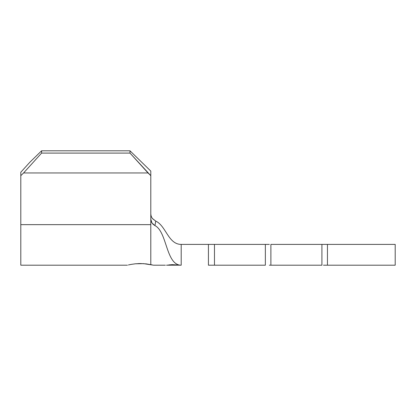 <?xml version="1.0" encoding="UTF-8"?>
<svg xmlns="http://www.w3.org/2000/svg" width="416" height="416" viewBox="0 0 416 416"><rect width="100%" height="100%" fill="white"/><g stroke="black" fill="none" stroke-linecap="round" stroke-linejoin="round"><path stroke-width="0.62" d="M135.413 263.796L140.4 263.546L146.224 263.884L152.303 264.94L150.8 264.612L150.8 224.656L150.8 264.612L152.994 265.101L143.603 263.65L135.413 263.796L131.201 264.384L135.413 263.796M128.393 264.961L131.201 264.384L128.393 264.961M135.325 263.806L134.753 263.864M140.374 263.546L138.372 263.588M179.889 265.184L173.29 264.805L166.494 265.2L169.889 264.971M29.806 162.302L41.6 150.8L130 150.8L150.8 171.09L150.8 219.138L150.8 175.672L148.013 172.952L23.587 172.952L20.8 175.672L20.8 265.2L20.8 224.656L150.8 224.656L20.8 224.656L20.8 175.672L23.587 172.952L148.013 172.952L130 153.093L41.6 153.093L23.587 172.952L41.6 153.093L130 153.093L130 150.8L41.6 150.8L41.6 153.093L41.6 150.8L29.806 162.302L20.8 172.234L20.8 175.672L20.8 172.234L29.806 162.302M151.2 216.419L150.8 214.094L151.216 216.466L152.402 218.572L155.761 221.12L154.939 225.602C167.242 231.702 165.833 265.2 181.194 265.2L181.194 244.4L208.432 244.4L208.432 265.2L265.351 265.2L265.351 244.4L214.469 244.4L214.469 265.2L265.351 265.2L265.351 244.4L269.339 244.4M323.461 244.4L327.449 244.4L327.449 265.2L395.2 265.2L327.449 265.2L327.449 244.4L395.2 244.4L321.916 244.4L321.916 265.2L269.339 265.2M321.916 244.4L270.884 244.4L270.884 265.2L270.884 244.4L321.916 244.4L321.916 265.2L270.884 265.2M173.29 264.805L181.194 265.2L179.4 265.132L181.194 265.2L181.194 244.4L265.351 244.4M323.461 265.2L327.449 265.2M208.432 244.4L214.469 244.4L214.469 265.2L208.432 265.2L208.432 244.4M181.194 244.4C168.215 244.4 166.036 225.779 155.761 221.12C166.036 225.779 168.215 244.4 181.194 244.4M179.878 265.2L181.194 265.2C165.833 265.2 167.242 231.702 154.939 225.602L152.963 224.208L151.549 222.279L150.852 219.996M150.8 219.164L150.8 224.656L150.8 219.138L151.934 222.95L154.939 225.602L155.761 221.12L152.22 218.332L151.034 215.894L150.8 214.094M151.284 216.637L151.164 216.31M150.8 171.09L150.8 175.672L130 153.093L130 150.8L150.8 171.09M168.87 264.904L172.38 264.654L177.648 264.987M166.494 265.2L179.92 265.169M395.2 244.4L395.2 265.2M165.36 265.2L153.4 265.2M127.4 265.2L20.8 265.2"/></g></svg>
